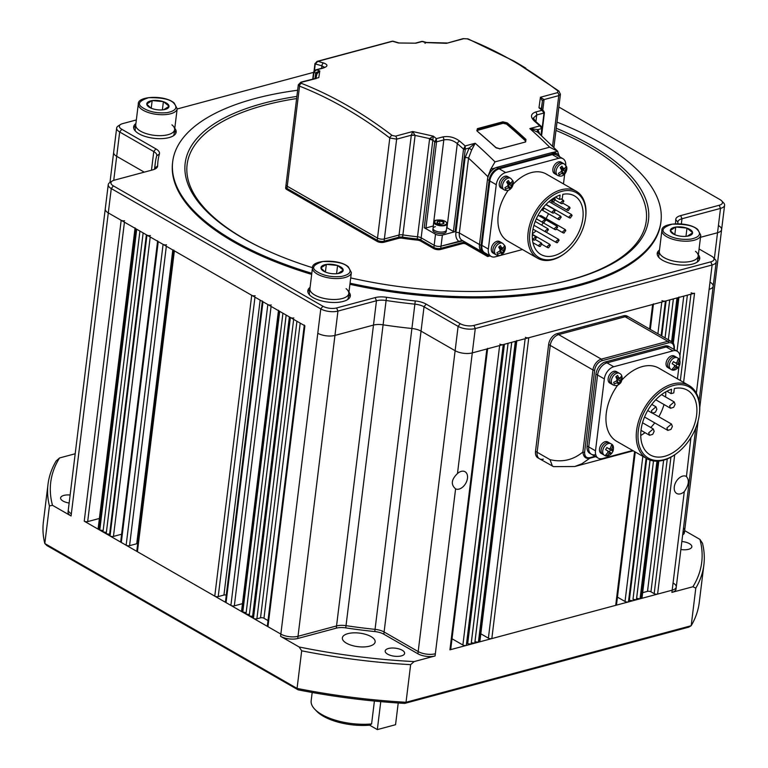 <?xml version="1.0" encoding="UTF-8"?>
<svg xmlns="http://www.w3.org/2000/svg" width="768" height="768" viewBox="0 0 768 768"><rect width="100%" height="100%" fill="white"/><g stroke="black" fill="none" stroke-linecap="round" stroke-linejoin="round"><path stroke-width="1.15" d="M402.202 650.237A9.792 4.042 7 0 0 391.699 648.029A9.792 4.042 7 0 0 385.19 651.005A9.792 4.042 7 0 0 387.619 654.154A9.792 4.042 7 0 0 398.122 656.362A9.792 4.042 7 0 0 404.63 653.386A9.792 4.042 7 0 0 402.202 650.237M680.87 549.514A9.792 4.042 7 0 0 691.834 546.797A9.792 4.042 7 0 0 689.405 543.648A9.792 4.042 7 0 0 681.859 541.517M70.128 495.014A9.792 4.042 7 0 0 60.605 497.914A9.792 4.042 7 0 0 63.034 501.062A9.792 4.042 7 0 0 69.149 503.021M371.05 636.595A16.522 6.826 7 0 0 353.328 632.861A16.522 6.826 7 0 0 342.355 637.882A16.522 6.826 7 0 0 346.454 643.19A16.522 6.826 7 0 0 364.176 646.925A16.522 6.826 7 0 0 375.149 641.904A16.522 6.826 7 0 0 371.05 636.595M699.936 539.395L702.47 543.216A330.394 136.493 -173 0 1 703.882 564.835A330.394 136.493 -173 0 1 695.798 588.115L692.899 586.752A327.955 135.475 7 0 0 699.936 539.395L684.653 530.621M703.882 564.835L699.264 602.438A330.394 136.493 7 0 1 691.181 625.728L688.714 627.168L404.726 703.402A327.955 135.475 -173 0 1 298.099 689.837L46.877 545.539L44.813 543.523L49.43 505.91A330.394 136.493 -173 0 1 48.01 484.301L43.392 521.914A330.394 136.493 7 0 0 44.813 543.523L297.062 688.406A330.394 136.493 7 0 0 406.022 702.269L691.181 625.728L695.798 588.115M414.086 661.594L410.64 664.656A330.394 136.493 -173 0 1 301.68 650.803L299.146 646.982A327.955 135.475 7 0 0 414.086 661.594L435.082 655.958L435.35 653.75A12.24 5.059 -173 0 1 418.186 651.571A12.24 5.059 7 0 0 435.35 653.75L455.597 488.861A9.792 6.374 119.9 0 0 459.091 489.072A9.792 6.374 119.9 0 0 466.858 480.854A9.792 6.374 119.9 0 0 465.053 471.734A9.792 6.374 119.9 0 0 461.261 471.37A9.792 6.374 119.9 0 0 457.478 473.539L472.291 352.896A12.24 5.059 -173 0 1 455.126 350.707L421.046 331.133A12.24 5.059 7 0 0 412.003 328.502A263.098 108.682 -173 0 1 382.954 324.806A12.24 5.059 7 0 0 373.478 325.085L334.954 335.424L373.478 325.085A12.24 5.059 -173 0 1 382.954 324.806A263.098 108.682 7 0 0 412.003 328.502A12.24 5.059 -173 0 1 421.046 331.133L455.126 350.707A12.24 5.059 7 0 0 472.291 352.896L694.541 293.232A2.448 1.008 -173 0 1 691.114 292.8M404.726 703.402L406.022 702.269L410.64 664.656M671.904 592.387L672.182 590.179A12.24 5.059 7 0 0 676.262 587.04L675.994 589.258A12.24 5.059 7 0 1 671.904 592.387L692.899 586.752M673.229 583.104A12.24 5.059 7 0 1 676.262 587.04A12.24 5.059 7 0 1 672.182 590.179L449.923 649.834A2.448 1.008 7 0 0 450.739 649.21L487.632 348.778M298.099 689.837L297.062 688.406L301.68 650.803M48.01 484.301A330.394 136.493 -173 0 1 56.102 461.021L59.539 457.958A327.955 135.475 7 0 0 52.502 505.315L71.078 515.981L71.347 513.763A12.24 5.059 -173 0 1 68.314 509.827A12.24 5.059 7 0 0 71.347 513.763L108.288 212.909A12.24 5.059 -173 0 1 105.254 208.973A12.24 5.059 7 0 0 108.288 212.909L304.896 325.834A2.448 1.008 -173 0 1 304.291 325.046M682.675 534.864A12.24 5.059 7 0 0 684.403 532.666L684.672 530.458A12.24 5.059 -173 0 1 682.944 532.646A12.24 5.059 7 0 0 684.672 530.458A12.24 5.059 7 0 0 683.53 527.914M299.146 646.982L280.579 636.317L280.848 634.099L84.24 521.174A2.448 1.008 7 0 0 87.677 521.606L99.398 518.458M280.579 636.317A12.24 5.059 7 0 0 297.744 638.496L298.013 636.288A12.24 5.059 7 0 1 280.848 634.099A12.24 5.059 7 0 0 298.013 636.288L336.538 625.939A12.24 5.059 -173 0 1 346.013 625.661A263.098 108.682 7 0 0 375.062 629.357A12.24 5.059 -173 0 1 384.106 631.987L418.186 651.571L384.106 631.987A12.24 5.059 7 0 0 375.062 629.357A263.098 108.682 -173 0 1 346.013 625.661A12.24 5.059 7 0 0 336.538 625.939L298.013 636.288L334.954 335.424A12.24 5.059 7 0 1 317.789 333.245A12.24 5.059 7 0 0 334.954 335.424L337.949 311.088A12.24 5.059 -173 0 1 320.774 308.909L111.274 188.573A12.24 5.059 -173 0 1 108.24 184.637A12.24 5.059 -173 0 1 109.843 182.525L112.224 181.037A9.792 4.042 7 0 0 113.366 185.875L322.867 306.211A9.792 4.042 7 0 0 336.605 307.958L375.13 297.61A14.688 6.067 -173 0 1 386.496 297.274A260.65 107.674 7 0 0 415.277 300.941A14.688 6.067 -173 0 1 426.125 304.099L460.205 323.674A9.792 4.042 7 0 0 473.933 325.421L710.765 261.85A9.792 4.042 7 0 0 713.203 257.386A9.792 4.042 7 0 0 711.61 256.195L699.072 248.986M52.502 505.315L49.43 505.91M75.197 453.754L59.539 457.958M108.24 184.637L68.035 512.045A12.24 5.059 7 0 0 71.078 515.981M297.744 638.496L336.269 628.157A12.24 5.059 -173 0 1 345.744 627.878A263.098 108.682 7 0 0 374.784 631.565A12.24 5.059 -173 0 1 383.827 634.205L417.907 653.779A12.24 5.059 7 0 0 435.082 655.958M682.656 476.122A9.792 6.374 119.9 0 0 674.89 484.339A9.792 6.374 119.9 0 0 676.694 493.459A9.792 6.374 119.9 0 0 680.486 493.824A9.792 6.374 119.9 0 0 684.278 491.654C688.954 484.838 689.578 479.731 686.16 476.333A9.792 6.374 119.9 0 0 682.656 476.122M457.478 473.539C451.306 479.51 450.682 484.618 455.597 488.861L455.299 488.707M154.291 169.363A12.24 5.059 7 0 0 154.944 168.019A12.24 5.059 7 0 0 154.954 167.798A263.098 108.682 -173 0 1 155.29 162.883A263.098 108.682 -173 0 1 156.73 155.827A12.24 5.059 7 0 0 156.797 155.501A12.24 5.059 7 0 0 153.763 151.565L119.683 131.99A12.24 5.059 -173 0 1 116.65 128.054L113.654 152.39A12.24 5.059 7 0 0 116.698 156.326L144.25 172.147L116.698 156.326A12.24 5.059 7 0 1 113.654 152.39L109.968 182.448M84.24 521.174L121.181 220.31L108.288 212.909L111.274 188.573L113.366 185.875M121.181 220.31A2.448 1.008 7 0 0 124.618 220.752M135.072 227.856A2.448 1.008 7 0 0 135.686 228.643L136.704 229.229L99.763 530.083L103.162 530.515M110.026 535.978L146.966 235.123L146.371 234.787L109.43 535.642L110.026 535.978A2.448 1.008 7 0 0 113.453 536.419L121.613 534.23M146.966 235.123A2.448 1.008 7 0 0 150.394 235.565M157.642 240.816A2.448 1.008 7 0 0 158.246 241.603L163.085 244.378A2.448 1.008 7 0 0 166.512 244.819M173.75 250.07A2.448 1.008 7 0 0 174.365 250.858L251.712 295.296A2.448 1.008 -173 0 0 255.149 295.728M271.267 304.982A2.448 1.008 -173 0 1 267.83 304.55L262.992 301.766A2.448 1.008 -173 0 1 262.387 300.979M246.163 612.662L242.17 611.885L279.11 311.03A2.448 1.008 -173 0 1 278.506 310.243M279.11 311.03L279.706 311.366L242.765 612.23M268.003 620.582L263.962 618.259A2.448 1.008 -173 0 0 260.525 617.827L256.886 618.806A2.448 1.008 -173 0 1 253.45 618.365L252.432 617.779L289.373 316.925L290.39 317.51A2.448 1.008 -173 0 0 293.827 317.942M449.923 649.834L486.864 348.979L472.291 352.896L475.277 328.56A12.24 5.059 -173 0 1 458.112 326.371L424.032 306.797A12.24 5.059 7 0 0 414.989 304.166A263.098 108.682 -173 0 1 385.949 300.47A12.24 5.059 7 0 0 376.474 300.749L337.949 311.088L336.605 307.958M486.864 348.979A2.448 1.008 7 0 0 487.68 348.355M499.824 344.141A2.448 1.008 7 0 0 503.261 344.582L504.413 344.266L467.683 643.709L471.11 644.15L508.051 343.296M479.069 642.01L516.01 341.155L515.338 341.338L478.397 642.192L479.069 642.01A2.448 1.008 7 0 0 479.885 641.386L516.778 340.954M516.01 341.155A2.448 1.008 7 0 0 516.826 340.531M525.331 337.296A2.448 1.008 7 0 0 528.768 337.738L652.646 304.483A2.448 1.008 -173 0 0 653.462 303.85M661.152 335.635L665.395 301.056A2.448 1.008 -173 0 1 661.968 300.624M665.395 301.056L666.067 300.874L661.757 335.99L666.106 300.864M595.651 456.682L589.814 458.246C585.773 459.072 583.459 456.989 582.874 451.997C573.312 459.974 562.358 462.528 550.022 459.667L537.13 452.256A9.792 6.374 119.9 0 0 539.539 458.794A9.792 6.374 -60.1 0 1 537.13 452.256L550.243 345.408A9.792 6.374 -60.1 0 1 558.624 334.608L601.325 359.136L667.824 341.29A9.792 6.374 -60.1 0 1 671.606 341.645L677.002 297.946L678.154 297.638A2.448 1.008 -173 0 0 678.97 297.005M696.365 393.178L709.123 289.325A12.24 5.059 7 0 0 713.203 286.186A12.24 5.059 7 0 0 710.17 282.25M675.485 223.728A260.65 107.674 7 0 0 675.725 219.638A14.688 6.067 -173 0 1 680.65 215.606L719.174 205.267A9.792 4.042 7 0 0 721.613 200.803L723.562 202.829A12.24 5.059 -173 0 1 724.608 205.267A12.24 5.059 -173 0 1 720.518 208.397L717.533 232.733L700.502 237.302L717.533 232.733A12.24 5.059 7 0 0 721.613 229.594A12.24 5.059 -173 0 1 717.533 232.733L714.355 258.586M718.579 225.658A12.24 5.059 -173 0 1 721.613 229.594L699.782 407.434M686.448 476.477L690.912 437.597M684.278 491.654L672.182 590.179L657.6 594.096A2.448 1.008 -173 0 1 654.173 593.654L650.947 591.802L667.267 458.928M642.662 592.666L647.51 591.37A2.448 1.008 -173 0 1 650.947 591.802M658.819 461.088L642.029 597.869A2.448 1.008 -173 0 1 641.213 598.493L658.07 461.146M641.213 598.493L640.061 598.8L656.957 461.194M640.061 598.8L636.624 598.368L653.491 460.963L636.413 599.779L632.986 599.347L650.074 460.128M673.354 298.925L668.342 339.773L673.392 298.915M636.624 598.368L636.413 599.779M665.078 337.901L669.754 299.885M632.986 599.347L650.035 460.109M665.05 337.882L669.715 299.904M632.774 600.758L629.338 600.317L646.742 458.582M629.338 600.317L646.704 458.563M617.453 597.13L625.027 601.478A2.448 1.008 -173 0 0 628.454 601.92L629.126 601.738M635.27 451.997L616.522 604.714A2.448 1.008 -173 0 1 615.706 605.338L491.827 638.592L528.768 337.738M480.816 633.802L488.39 638.15A2.448 1.008 7 0 0 491.827 638.592M471.11 644.15L471.322 642.739L474.758 643.171L474.97 641.76L511.738 342.307M474.97 641.76L478.397 642.192M474.758 643.171L511.699 342.317M471.322 642.739L508.09 343.286M467.683 643.709L504.413 344.266M467.472 645.13L466.32 645.437L503.261 344.582M452.026 638.765L462.883 645.005A2.448 1.008 7 0 0 466.32 645.437M322.867 306.211L320.774 308.909L280.848 634.099L267.955 626.698A2.448 1.008 -173 0 1 267.35 625.91L304.243 325.459M252.605 616.358L249.216 615.926L286.157 315.072M249.389 614.506L245.99 614.074L282.931 313.219M242.17 611.885A2.448 1.008 -173 0 1 241.565 611.098L278.458 310.646M262.339 301.392L225.446 601.843A2.448 1.008 -173 0 0 226.051 602.63L230.89 605.405A2.448 1.008 -173 0 0 234.326 605.846L242.477 603.658M226.282 595.075A2.448 1.008 7 0 0 223.939 595.046L260.15 300.134M173.702 250.483L136.81 550.934A2.448 1.008 7 0 0 137.424 551.722L214.771 596.15A2.448 1.008 -173 0 0 218.208 596.582L223.939 595.046M157.584 241.229L120.701 541.67A2.448 1.008 7 0 0 121.306 542.458L126.144 545.242A2.448 1.008 7 0 0 129.571 545.674L136.733 543.754A2.448 1.008 -173 0 1 137.712 543.629M109.603 534.221L106.205 533.789L143.146 232.934M106.378 532.368L102.979 531.936L139.92 231.082M99.763 530.083L98.746 529.507L135.686 228.643M135.024 228.269L98.131 528.71A2.448 1.008 7 0 0 98.746 529.507M135.907 123.562A21.418 8.851 7 0 0 133.642 126.893A21.418 8.851 7 0 0 138.96 133.786A21.418 8.851 7 0 0 161.933 138.624A21.418 8.851 7 0 0 176.16 132.115A21.418 8.851 7 0 0 174.768 128.333M135.629 125.77A21.418 8.851 7 0 0 133.68 128.026M310.08 287.395A21.418 8.851 7 0 0 307.824 290.726A21.418 8.851 7 0 0 313.142 297.619A21.418 8.851 7 0 0 336.115 302.448A21.418 8.851 7 0 0 350.333 295.949A21.418 8.851 7 0 0 348.95 292.166M309.811 289.603A21.418 8.851 7 0 0 307.862 291.85M659.491 250.032A21.418 8.851 7 0 0 657.226 253.363A21.418 8.851 7 0 0 662.544 260.256A21.418 8.851 7 0 0 685.517 265.085A21.418 8.851 7 0 0 699.744 258.586A21.418 8.851 7 0 0 698.352 254.803M659.213 252.24A21.418 8.851 7 0 0 657.264 254.486M350.698 277.91A233.395 96.422 7 0 0 637.325 244.147A233.395 96.422 7 0 0 590.563 144.998A233.395 96.422 7 0 0 556.243 128.256M296.89 96.413A233.395 96.422 7 0 0 190.176 189.245A233.395 96.422 7 0 0 243.091 238.272A233.395 96.422 7 0 0 312.499 267.686M297.638 90.259A245.962 101.606 7 0 0 172.694 161.654A245.962 101.606 7 0 0 233.741 240.778A245.962 101.606 7 0 0 311.818 273.293M350.054 283.2A245.962 101.606 7 0 0 660.96 221.606A245.962 101.606 7 0 0 599.914 142.483A245.962 101.606 7 0 0 557.002 122.112M660.96 221.606L660.826 222.71A245.962 101.606 -173 0 1 349.91 284.304M311.683 274.397A245.962 101.606 -173 0 1 233.606 241.882A245.962 101.606 -173 0 1 172.56 162.768L172.694 161.654M462.288 240.451L441.024 246.154A4.896 2.026 -173 0 1 434.16 245.28L421.181 237.83A4.896 2.026 7 0 0 417.523 236.765A113.808 47.011 -173 0 1 402.883 234.902A4.896 2.026 7 0 0 399.053 235.008L384.374 238.954A4.896 2.026 -173 0 1 377.51 238.08L287.261 186.24L286.992 188.458L377.242 240.288L286.992 188.458A4.896 2.026 -173 0 1 285.782 186.883L285.638 187.987A4.896 2.026 7 0 0 286.858 189.562L377.107 241.392A4.896 2.026 -173 0 0 383.971 242.266L398.64 238.33A4.896 2.026 7 0 1 402.48 238.224A113.808 47.011 -173 0 0 417.11 240.086A4.896 2.026 7 0 1 420.778 241.142L433.757 248.602A4.896 2.026 -173 0 0 440.621 249.475L462.48 243.61A2.448 1.008 7 0 1 465.917 244.042L487.67 256.541L487.805 255.437L488.87 255.149L487.805 255.437L464.438 242.006L440.755 248.371L462.614 242.496A2.448 1.008 -173 0 1 466.051 242.938L487.805 255.437L487.91 254.592M462.95 240.826L441.024 246.154A4.896 2.026 -173 0 1 434.16 245.28L421.181 237.83A4.896 2.026 7 0 0 417.523 236.765A113.808 47.011 -173 0 1 402.883 234.902A4.896 2.026 7 0 0 399.053 235.008L384.374 238.954A4.896 2.026 -173 0 1 377.51 238.08L377.242 240.288A4.896 2.026 7 0 0 384.106 241.162L398.784 237.226A4.896 2.026 -173 0 1 402.614 237.12A113.808 47.011 7 0 0 417.245 238.982A4.896 2.026 -173 0 1 420.912 240.038L433.891 247.498A4.896 2.026 7 0 0 440.755 248.371A4.896 2.026 -173 0 1 433.891 247.498L420.912 240.038A4.896 2.026 7 0 0 417.245 238.982A113.808 47.011 -173 0 1 402.614 237.12A4.896 2.026 7 0 0 398.784 237.226L384.106 241.162A4.896 2.026 -173 0 1 377.242 240.288L377.107 241.392M713.203 257.386L715.152 259.411A12.24 5.059 -173 0 1 716.198 261.85A12.24 5.059 -173 0 1 712.109 264.989L709.123 289.325A12.24 5.059 7 0 0 713.203 286.186L699.11 400.963M710.765 261.85L712.109 264.989L475.277 328.56L473.933 325.421M719.174 205.267L720.518 208.397L681.994 218.746A12.24 5.059 7 0 0 677.904 221.875A12.24 5.059 7 0 0 677.885 222.106A263.098 108.682 -173 0 1 677.837 223.709M116.65 128.054A12.24 5.059 -173 0 1 118.243 125.942L120.624 124.445A9.792 4.042 7 0 0 121.776 129.283L155.856 148.858A14.688 6.067 -173 0 1 159.418 153.984A260.65 107.674 7 0 0 157.661 165.83A14.688 6.067 -173 0 1 155.722 168.643A14.688 6.067 -173 0 1 152.736 169.872L114.211 180.211A9.792 4.042 7 0 0 112.224 181.037M721.613 200.803A9.792 4.042 7 0 0 720.019 199.603L558.854 107.03M313.574 72.374L177.149 108.989M136.349 119.942L122.621 123.629A9.792 4.042 7 0 0 120.624 124.445M490.138 255.878L487.67 256.541M699.437 259.67A21.418 8.851 7 0 0 698.083 257.011M350.026 297.034A21.418 8.851 7 0 0 348.682 294.374M175.853 133.2A21.418 8.851 7 0 0 174.499 130.55M171.926 124.848A19.574 8.093 -173 0 1 174.605 129.677L174.067 134.102A19.574 8.093 -173 0 1 173.376 135.802M174.605 129.677A19.574 8.093 -173 0 1 159.83 135.667A19.574 8.093 -173 0 1 138.422 129.734A19.574 8.093 -173 0 1 135.744 124.906A19.574 8.093 -173 0 0 145.104 133.238A19.574 8.093 -173 0 0 165.072 135.302A19.574 8.093 -173 0 0 174.605 129.677L177.178 108.739A19.574 8.093 -173 0 1 167.645 114.365A19.574 8.093 -173 0 1 140.995 108.787A19.574 8.093 -173 0 1 138.307 103.968L135.197 129.331A19.574 8.093 -173 0 0 135.446 131.146M152.256 108.614A11.194 4.627 -173 0 1 150.576 107.933A11.194 4.627 -173 0 1 148.31 106.57A11.194 4.627 -173 0 1 146.765 104.17L146.765 104.006A11.194 4.627 -173 0 1 152.064 100.618L152.39 100.57A11.194 4.627 -173 0 1 163.19 101.616L163.517 101.731A11.194 4.627 -173 0 1 169.008 106.176L169.018 106.33A11.194 4.627 -173 0 1 164.323 109.622A11.194 4.627 -173 0 1 163.709 109.728L163.382 109.776A11.194 4.627 -173 0 1 152.592 108.72L152.256 108.614M146.765 104.17L150.883 108.077M163.709 109.728L169.018 106.33M151.229 108.221L152.17 100.541M152.064 100.618L146.765 104.006M162.394 109.882L163.402 101.635M163.19 101.616L152.39 100.57M169.008 106.176L163.517 101.731M695.51 251.318A19.574 8.093 -173 0 1 698.189 256.147L697.642 260.573A19.574 8.093 -173 0 1 696.96 262.272M698.189 256.147A19.574 8.093 -173 0 1 683.414 262.138A19.574 8.093 -173 0 1 662.006 256.205A19.574 8.093 -173 0 1 659.318 251.376A19.574 8.093 -173 0 0 668.688 259.699A19.574 8.093 -173 0 0 688.656 261.773A19.574 8.093 -173 0 0 698.189 256.147L700.762 235.21A19.574 8.093 -173 0 1 691.229 240.835A19.574 8.093 -173 0 1 664.579 235.258A19.574 8.093 -173 0 1 661.891 230.429L658.781 255.802A19.574 8.093 -173 0 0 659.03 257.606M675.84 235.085A11.194 4.627 -173 0 1 674.15 234.403A11.194 4.627 -173 0 1 671.894 233.03A11.194 4.627 -173 0 1 670.349 230.64L670.349 230.477A11.194 4.627 -173 0 1 675.648 227.078L675.974 227.04A11.194 4.627 -173 0 1 686.774 228.086L687.101 228.192A11.194 4.627 -173 0 1 692.592 232.646L692.602 232.8A11.194 4.627 -173 0 1 687.907 236.093A11.194 4.627 -173 0 1 687.293 236.198L686.966 236.246A11.194 4.627 -173 0 1 676.176 235.19L675.84 235.085M670.349 230.64L674.467 234.538M687.293 236.198L692.602 232.8M674.813 234.691L675.754 227.011M675.648 227.078L670.349 230.477M685.978 236.352L686.986 228.106M686.774 228.086L675.974 227.04M692.592 232.646L687.101 228.192M346.099 288.682A19.574 8.093 -173 0 1 348.787 293.51L348.24 297.936A19.574 8.093 -173 0 1 347.558 299.626M348.787 293.51A19.574 8.093 -173 0 1 334.003 299.501A19.574 8.093 -173 0 1 312.605 293.568A19.574 8.093 -173 0 1 309.917 288.739A19.574 8.093 -173 0 0 319.286 297.062A19.574 8.093 -173 0 0 339.254 299.136A19.574 8.093 -173 0 0 348.787 293.51L351.36 272.563A19.574 8.093 -173 0 1 341.827 278.189A19.574 8.093 -173 0 1 315.168 272.621A19.574 8.093 -173 0 1 312.49 267.792L309.379 293.165A19.574 8.093 -173 0 0 309.629 294.97M326.438 272.448A11.194 4.627 -173 0 1 324.749 271.766A11.194 4.627 -173 0 1 322.493 270.394A11.194 4.627 -173 0 1 320.947 268.003L320.938 267.84A11.194 4.627 -173 0 1 326.246 264.442L326.573 264.394A11.194 4.627 -173 0 1 337.363 265.45L337.699 265.555A11.194 4.627 -173 0 1 343.19 270L343.19 270.163A11.194 4.627 -173 0 1 338.496 273.456A11.194 4.627 -173 0 1 337.891 273.562L337.565 273.61A11.194 4.627 -173 0 1 326.765 272.554L326.438 272.448M320.947 268.003L325.056 271.901M337.891 273.562L343.19 270.163M325.411 272.054L326.352 264.374M326.246 264.442L320.938 267.84M336.576 273.715L337.584 265.469M337.363 265.45L326.573 264.394M343.19 270L337.699 265.555M286.858 189.562L286.992 188.458A4.896 2.026 -173 0 1 285.782 186.883L286.051 184.666A4.896 2.026 -173 0 0 287.261 186.24A4.896 2.026 -173 0 1 286.051 184.666L298.31 84.778L299.549 86.15L287.261 186.24L377.51 238.08L389.798 137.99A2.448 1.45 -52.6 0 1 392.093 135.427L395.501 136.147L412.694 131.53L433.306 136.147L420.778 241.142M559.718 156.845A11.011 7.162 119.9 0 0 557.424 154.003A11.011 7.162 119.9 0 0 553.162 153.6L498.509 168.269A11.011 7.162 119.9 0 0 489.091 180.432L481.104 245.462A11.011 7.162 119.9 0 0 483.811 252.816A11.011 7.162 119.9 0 0 485.904 253.44M557.424 154.003L555.811 153.082A11.011 7.162 119.9 0 0 551.549 152.678L496.896 167.347A11.011 7.162 119.9 0 0 487.478 179.501L479.491 244.541A11.011 7.162 119.9 0 0 482.208 251.894L483.811 252.816M542.179 127.92L544.003 113.011L542.026 110.294L543.533 110.842L538.973 107.789L540.442 97.248L557.635 92.63L557.875 90.922A2.448 1.45 -52.6 0 1 558.893 91.056L513.974 61.075L468.048 38.89A2.448 1.709 111.5 0 0 467.222 38.851L463.747 38.698L446.554 43.315L425.462 42.586L425.03 43.392M427.373 42.586L425.462 42.586A550.666 350.87 -105 0 0 422.237 41.491L415.862 43.2L398.41 42.989A2.448 1.757 -73.2 0 1 399.158 42.989L415.219 43.171L421.958 41.366M315.149 63.322A1.219 0.509 7 0 0 314.966 63.552L317.866 61.334A550.666 350.87 75 0 1 323.722 63.034C328.253 64.742 327.994 66.442 322.954 68.141L316.57 69.85L313.968 72.01L313.123 78.893M315.005 78.394L315.744 72.73L319.795 70.954L318.806 77.606L300.912 82.166A2.448 1.555 75 0 1 301.613 82.224L301.44 83.357A2.448 1.709 111.5 0 0 299.549 86.15A548.218 349.306 -105 0 1 389.798 137.99L396.634 139.152L383.971 242.266M424.243 227.741L434.784 141.821L436.358 138.653L442.733 136.944C448.829 135.84 454.483 137.242 459.696 141.139A2.448 1.373 130.8 0 0 457.306 143.626C453.197 140.275 448.704 139.037 443.818 139.901L436.541 141.85L425.952 227.962A1.219 0.509 -173 0 1 424.243 227.741L435.523 234.221A4.896 2.026 7 0 0 442.387 235.094L455.136 231.667A1.219 0.509 -173 0 1 453.418 231.456L446.976 227.75L457.306 143.626A548.218 349.306 -105 0 1 463.536 149.107L465.168 145.939L465.293 149.088L455.136 231.667M540.989 135.139L541.776 128.554L539.866 125.894A550.666 350.87 -105 0 0 534.384 121.085C530.16 116.909 530.582 113.885 535.651 112.003L542.026 110.294A550.666 350.87 -105 0 0 538.973 107.789L541.344 108.624L541.258 109.392M495.725 147.552A550.666 350.87 -105 0 0 477.024 131.002L477.36 128.659L502.858 121.814L507.264 122.88A550.666 350.87 75 0 1 525.965 139.44L525.61 141.955L500.102 148.81L496.109 147.869M537.802 132.269L529.843 128.582L537.898 129.6L539.789 134.035M541.603 109.248L542.429 100.992L541.344 108.624A4.896 2.698 -173.8 0 0 541.306 108.845L541.373 109.066M316.205 78.067L316.291 76.608L316.109 78.096M417.11 240.086L429.638 138.614L415.104 135.408L402.48 238.224M465.101 157.709L469.171 148.042L475.19 143.251L471.629 150.029L468.538 158.15L459.35 232.973L479.491 244.541A11.011 7.162 119.9 0 0 482.208 251.894L462.058 240.317A11.011 7.162 119.9 0 1 459.35 232.973A2.448 1.008 -173 0 0 455.914 232.531L465.101 157.709A2.448 1.008 -173 0 1 468.538 158.15A539.654 343.853 -105 0 1 487.824 176.669L479.491 244.541L481.104 245.462M558.95 155.395L557.597 151.21L553.018 152.438M495.389 167.914L490.81 169.142L487.824 176.669M543.994 113.194A1.219 0.509 7 0 0 544.397 112.877L544.416 112.522A1.219 0.624 -0.8 0 1 544.003 113.011L536.726 114.96L533.386 118.042L535.421 121.238A2.448 1.373 -49.2 0 0 534.384 121.085M425.952 227.962L433.238 226.003A9.792 4.042 -173 0 1 433.334 225.974M324.49 67.258L321.936 65.875A548.218 349.306 -105 0 0 315.274 63.946L314.467 70.474M490.81 169.142L495.014 161.866L549.667 147.197L557.597 151.21L537.677 132.144M549.667 147.197A550.666 350.87 -105 0 0 529.843 128.582L539.866 125.894L541.392 126.48L535.421 121.238M542.429 101.126L540.442 97.248L544.09 99.571L542.784 110.218M558.893 91.056L560.419 94.282L553.891 147.446M463.747 38.698A2.448 1.555 -105 0 0 463.056 38.65L446.554 43.315L444.691 43.181M392.957 41.194L399.158 42.989M392.304 41.184L316.973 61.411L317.866 61.334L315.274 63.946A1.219 0.509 7 0 1 314.966 63.552L314.064 70.877M323.722 63.034A2.448 1.757 106.8 0 0 321.936 65.875L321.638 68.294M313.738 71.827A1.219 0.509 7 0 0 313.613 72.01L315.581 69.917L316.57 69.85A550.666 350.87 75 0 1 319.795 70.954L316.954 73.891M316.234 78.509L301.613 82.224M317.098 73.354L316.291 76.608M395.501 136.147A2.448 1.555 75 0 1 396.634 139.152L411.312 135.206L412.694 131.53L415.104 135.408A4.896 2.026 -173 0 0 411.274 135.514L411.312 135.206A4.896 1.834 -170.4 0 1 415.104 135.302M433.152 140.16A4.896 1.958 -163.1 0 0 429.638 138.614L433.306 136.147A550.666 350.87 75 0 1 436.358 138.653L436.541 141.85L434.88 141.466M525.734 141.542L525.168 140.621A549.437 350.083 -105 0 0 506.496 124.08L503.117 123.264L476.899 130.541M525.014 142.003L525.773 141.427L525.226 140.17A549.926 350.4 -105 0 0 506.554 123.629L503.184 122.698L477.677 129.542L476.842 130.32L477.427 131.338M477.024 131.002L496.032 147.6L500.102 148.81M525.168 140.621L525.965 139.44M506.496 124.08L507.264 122.88M312.758 78.989L313.613 72.01A1.219 0.509 7 0 0 313.92 72.403A548.218 349.306 -105 0 1 315.667 72.989A4.896 2.026 -173 0 1 316.829 74.131M315.744 72.73A4.896 1.296 -172.3 0 1 316.982 73.68M429.475 139.402A4.896 2.026 -173 0 1 433.133 140.458A548.218 349.306 -105 0 1 434.784 141.821A1.219 0.509 7 0 0 436.502 142.042M552.566 146.141L558.768 95.626L560.419 94.282M542.429 101.069A4.896 2.026 -173 0 1 544.061 99.869M542.429 101.03A4.896 2.208 -175.7 0 1 544.09 99.571L558.768 95.626A2.448 1.555 -105 0 0 557.635 92.63M453.418 231.456L463.536 149.107A1.219 0.509 7 0 0 465.254 149.318M463.661 148.656L465.293 149.088L469.171 148.042L471.629 150.029M541.766 128.784A1.219 0.509 7 0 0 542.17 128.467A1.219 0.509 7 0 0 542.112 128.285M537.59 132.038A2.448 1.814 138.4 0 1 537.898 129.6L541.776 128.554A1.219 0.653 -2.7 0 0 542.189 128.035L541.315 135.437M541.594 135.696L544.397 112.877A1.219 0.509 7 0 0 544.358 112.723M322.954 68.141A2.448 1.555 -105 0 0 322.31 68.112L315.581 69.917L313.968 72.01M316.973 61.411L315.331 63.466M651.408 410.717L652.31 413.165L655.44 412.205L656.87 409.248L655.968 406.8L651.408 410.717M669.629 405.821L670.531 408.269L673.661 407.318L675.091 404.352L674.189 401.904L669.629 405.821M648.691 432.835L649.594 435.283L652.723 434.333L654.154 431.366L653.251 428.918L648.691 432.835M666.912 427.949L667.814 430.397L670.944 429.437L672.374 426.48L671.472 424.032L666.912 427.949M638.304 430.762A40.992 26.669 119.9 0 0 678.106 452.285A40.992 26.669 119.9 0 0 699.168 415.632A40.992 26.669 119.9 0 0 699.331 414.384A40.992 26.669 119.9 0 0 673.373 385.517A40.992 26.669 119.9 0 0 638.304 430.762M678.106 452.285L677.578 452.707A42.221 27.466 -60.1 0 1 646.982 458.717A42.221 27.466 -60.1 0 1 636.586 430.55A42.221 27.466 -60.1 0 1 657.13 392.611A42.221 27.466 -60.1 0 1 689.04 385.507A42.221 27.466 -60.1 0 1 699.437 413.674A42.221 27.466 -60.1 0 1 699.264 414.96L699.168 415.632M671.587 389.251A37.325 24.288 119.9 0 0 641.04 430.032A37.325 24.288 119.9 0 0 650.227 454.934A37.325 24.288 119.9 0 0 678.442 448.656A37.325 24.288 119.9 0 0 696.605 415.114A37.325 24.288 119.9 0 0 687.408 390.211A37.325 24.288 119.9 0 0 674.323 388.512L673.786 392.899L671.05 393.629L671.587 389.251M640.733 435.466A37.325 24.288 119.9 0 0 645.024 432.653M650.803 427.507A37.325 24.288 119.9 0 0 654.739 422.89M658.8 416.755A37.325 24.288 119.9 0 0 664.003 404.525M617.779 385.056A42.221 27.466 119.9 0 0 606.288 413.146A42.221 27.466 119.9 0 0 616.685 441.322L646.982 458.717M665.539 396.941A37.325 24.288 119.9 0 0 665.798 391.824M679.709 360.451L679.93 358.618A11.011 7.162 119.9 0 0 677.222 351.264A11.011 7.162 119.9 0 0 672.96 350.861L613.747 366.749A11.011 7.162 119.9 0 0 604.33 378.912L595.498 450.806A11.011 7.162 119.9 0 0 598.214 458.15A11.011 7.162 119.9 0 0 602.477 458.563L632.621 450.47M677.443 378.845L678.96 366.557M689.04 385.507L658.742 368.102A42.221 27.466 119.9 0 0 621.946 379.958M595.709 454.675A11.011 7.162 -60.1 0 1 591.446 454.262L589.834 453.341A11.011 7.162 -60.1 0 1 587.117 445.987L595.949 374.093A11.011 7.162 -60.1 0 1 605.366 361.939L606.979 362.861A11.011 7.162 119.9 0 0 597.562 375.024L588.73 446.918A11.011 7.162 119.9 0 0 591.446 454.262A11.011 7.162 -60.1 0 1 588.73 446.918L597.562 375.024A11.011 7.162 -60.1 0 1 606.979 362.861L666.192 346.973L606.979 362.861L613.747 366.749M605.366 361.939L664.579 346.051A11.011 7.162 -60.1 0 1 668.842 346.454L670.454 347.376A11.011 7.162 119.9 0 0 666.192 346.973A11.011 7.162 -60.1 0 1 670.454 347.376L677.222 351.264M671.05 393.629L666.883 391.238M539.539 458.794L537.926 457.872A9.792 6.374 -60.1 0 1 535.517 451.334L537.13 452.256L550.243 345.408L592.954 369.946L582.874 451.997A1.219 0.509 7 0 0 584.592 452.218C584.563 456.518 586.397 458.323 590.093 457.642A1.219 0.778 75 0 1 589.814 458.246L581.856 463.766L574.79 466.512L553.546 466.637L539.539 458.794A9.792 6.374 -60.1 0 0 543.331 459.149M535.517 451.334L548.64 344.486A9.792 6.374 -60.1 0 1 557.011 333.677L623.501 315.83L625.114 316.762L558.624 334.608L625.114 316.762A9.792 6.374 -60.1 0 1 628.906 317.117A9.792 6.374 -60.1 0 0 625.114 316.762L667.824 341.29A1.219 0.778 75 0 1 668.496 342.854L601.997 360.71A8.563 5.578 119.9 0 0 594.672 370.157L584.592 452.218M550.022 459.667L552.432 466.195M623.501 315.83A9.792 6.374 -60.1 0 1 627.293 316.195L671.606 341.645C673.594 342.643 674.496 344.947 674.323 348.576A1.219 0.509 7 0 1 673.92 348.893A8.563 5.578 119.9 0 0 668.496 342.854M548.64 344.486L550.243 345.408A9.792 6.374 -60.1 0 1 558.624 334.608L557.011 333.677M678.749 359.856L677.971 359.395L676.579 363.533L673.421 361.632L672.182 363.744L675.341 365.645L672.384 368.88L673.747 369.706L676.704 366.47L678.298 367.469L679.546 365.357L677.942 364.358L679.334 360.221L678.749 359.856M669.389 368.448A6.605 4.301 -60.1 0 1 669.322 368.419A6.605 4.301 -60.1 0 1 669.264 368.381A6.605 4.301 -60.1 0 1 668.909 360.499A6.605 4.301 -60.1 0 1 675.907 356.957A6.605 4.301 -60.1 0 1 675.965 356.995A6.605 4.301 -60.1 0 0 675.907 356.957L677.52 357.878A6.605 4.301 -60.1 0 1 677.578 357.917M675.898 366.01L677.098 363.955L678.749 364.848A2.938 1.91 119.9 0 0 678.672 363.11M675.965 367.718A2.938 1.91 119.9 0 0 677.501 366.96L678.298 367.469M673.392 361.699L676.579 363.533M677.981 359.443L679.334 360.221M677.098 363.955L677.942 364.358M675.322 365.674L676.704 366.47M667.776 367.526A6.605 4.301 -60.1 0 1 667.709 367.488A6.605 4.301 -60.1 0 1 667.651 367.45A6.605 4.301 -60.1 0 1 667.296 359.568A6.605 4.301 -60.1 0 1 674.294 356.035A6.605 4.301 -60.1 0 1 674.352 356.064M667.709 367.488L669.322 368.419A6.605 4.301 -60.1 0 1 669.264 368.381A6.605 4.301 -60.1 0 1 668.909 360.499A6.605 4.301 -60.1 0 1 675.907 356.957L674.294 356.035M619.238 384.163L620.026 383.414L619.862 380.746L622.157 377.846L621.619 376.061L619.315 378.96L617.587 375.389L615.821 376.79L617.558 380.362L613.699 382.358L614.237 384.134L618.106 382.138L618.269 384.816L620.131 383.328C621.35 382.915 624.115 375.494 619.584 373.43A6.605 4.301 -60.1 0 0 614.822 374.352A6.605 4.301 -60.1 0 0 611.434 380.102A6.605 4.301 -60.1 0 0 612.998 384.893L611.386 383.971A6.605 4.301 -60.1 0 1 609.821 379.171A6.605 4.301 -60.1 0 1 613.21 373.421A6.605 4.301 -60.1 0 1 617.971 372.509L619.584 373.43M619.315 378.96L615.974 376.704M621.178 377.28L622.157 377.846M616.982 378.624L617.712 378.038M617.213 379.219L619.862 380.746M617.53 381.811L617.174 380.659M618.163 382.339L620.026 383.414M616.483 381.216L618.106 382.138M611.606 372.499A6.605 4.301 -60.1 0 1 616.358 371.578L617.971 372.509A6.605 4.301 -60.1 0 0 613.21 373.421A6.605 4.301 -60.1 0 0 609.821 379.171A6.605 4.301 -60.1 0 0 611.386 383.971L609.782 383.04A6.605 4.301 -60.1 0 1 608.208 378.25A6.605 4.301 -60.1 0 1 611.606 372.499M612.173 445.757L611.405 445.286L610.013 449.434L606.854 447.533L605.606 449.635L608.774 451.536L605.818 454.781L607.171 455.606L610.128 452.371L611.731 453.37L612.97 451.258L611.376 450.259L612.768 446.122L612.173 445.757M602.813 454.349A6.605 4.301 -60.1 0 1 602.755 454.31A6.605 4.301 -60.1 0 1 602.688 454.282A6.605 4.301 -60.1 0 1 602.342 446.39A6.605 4.301 -60.1 0 1 609.331 442.858A6.605 4.301 -60.1 0 1 609.398 442.896A6.605 4.301 -60.1 0 0 609.331 442.858L610.944 443.779A6.605 4.301 -60.1 0 1 611.011 443.818M609.322 451.901L610.531 449.856L612.173 450.749A2.938 1.91 119.9 0 0 612.106 449.011M609.398 453.61A2.938 1.91 119.9 0 0 610.934 452.861L611.731 453.37M606.826 447.6L610.013 449.434M611.414 445.344L612.768 446.122M610.531 449.856L608.17 448.368M608.15 448.406L611.376 450.259M608.746 451.574L610.128 452.371M601.2 453.427A6.605 4.301 -60.1 0 1 601.142 453.389A6.605 4.301 -60.1 0 1 601.075 453.35A6.605 4.301 -60.1 0 1 600.73 445.469A6.605 4.301 -60.1 0 1 607.718 441.926A6.605 4.301 -60.1 0 1 607.786 441.965M601.142 453.389L602.755 454.31A6.605 4.301 -60.1 0 1 602.688 454.282A6.605 4.301 -60.1 0 1 602.342 446.39A6.605 4.301 -60.1 0 1 609.331 442.858L607.718 441.926M556.08 241.373L556.56 242.678L557.414 242.717L558.979 240.01L558.509 239.28L556.08 241.373M562.8 231.658L563.28 232.963L564.134 233.002L565.699 230.294L565.238 229.565L562.8 231.658M569.107 216.634L569.587 217.939L570.442 217.978L572.006 215.27L571.546 214.541L569.107 216.634M567.091 209.098L567.581 210.403L568.435 210.442L570 207.734L569.53 207.005L567.091 209.098M560.87 202.33L561.35 203.635L562.205 203.683L563.77 200.966L563.299 200.246L560.87 202.33M552.355 200.458L552.835 201.763L553.69 201.811L555.254 199.094L554.784 198.374L552.355 200.458M541.411 209.962L542.659 210.23L544.234 208.099M533.366 238.8L533.846 240.106L534.701 240.144L536.266 237.437L535.795 236.707L533.366 238.8M538.925 245.107L539.414 246.413L540.269 246.451L541.834 243.744L541.363 243.014L538.925 245.107M547.334 246.422L547.814 247.728L548.669 247.776L550.234 245.059L549.763 244.339L547.334 246.422M552.221 211.738L552.701 213.043L553.555 213.082L555.12 210.374L554.65 209.645L552.221 211.738M558.202 218.256L558.682 219.562L559.536 219.61L561.101 216.893L560.63 216.173L558.202 218.256M542.65 221.347L543.13 222.653L543.984 222.701L545.549 219.984L545.078 219.264L542.65 221.347M545.414 230.794L545.894 232.099L546.749 232.138L548.314 229.43L547.843 228.701L545.414 230.794M554.64 228.317L555.13 229.622L555.984 229.661L557.549 226.954L557.078 226.224L554.64 228.317M529.843 232.675A37.45 24.365 119.9 0 0 566.198 252.326A37.45 24.365 119.9 0 0 585.427 218.851A37.45 24.365 119.9 0 0 585.581 217.709A37.45 24.365 119.9 0 0 561.869 191.347A37.45 24.365 119.9 0 0 529.843 232.675M566.198 252.326L565.67 252.749A38.669 25.162 -60.1 0 1 537.648 258.259A38.669 25.162 -60.1 0 1 528.125 232.454A38.669 25.162 -60.1 0 1 546.931 197.702A38.669 25.162 -60.1 0 1 576.163 191.194A38.669 25.162 -60.1 0 1 585.686 216.998A38.669 25.162 -60.1 0 1 585.533 218.179L585.427 218.851M560.093 195.072A33.773 21.974 119.9 0 0 532.57 231.936A33.773 21.974 119.9 0 0 540.893 254.477A33.773 21.974 119.9 0 0 566.419 248.794A33.773 21.974 119.9 0 0 582.854 218.438A33.773 21.974 119.9 0 0 574.531 195.907A33.773 21.974 119.9 0 0 562.819 194.342L562.282 198.72L559.555 199.45L560.093 195.072M532.397 233.731A33.773 21.974 119.9 0 0 536.035 230.89M541.565 225.101A33.773 21.974 119.9 0 0 543.293 222.826M546.048 218.544A33.773 21.974 119.9 0 0 548.496 213.715M551.789 203.194A33.773 21.974 119.9 0 0 552.067 201.494M508.272 190.224A38.669 25.162 119.9 0 0 498.23 215.28A38.669 25.162 119.9 0 0 507.754 241.085L537.648 258.259M565.238 229.565L541.066 215.683A1.958 1.277 119.9 0 0 539.52 216.067M534.048 225.293A1.958 1.277 119.9 0 0 533.942 225.283L545.894 232.099M565.747 165.226A11.011 7.162 119.9 0 0 562.954 158.707A11.011 7.162 119.9 0 0 558.691 158.294L505.68 172.531A11.011 7.162 119.9 0 0 496.262 184.685L488.352 249.062A11.011 7.162 119.9 0 0 491.069 256.406A11.011 7.162 119.9 0 0 495.331 256.81L522.451 249.533M563.472 183.907L564.691 174.029M576.163 191.194L546.269 174.029A38.669 25.162 119.9 0 0 513.245 184.157M562.954 158.707L556.512 155.002A11.011 7.162 119.9 0 0 552.25 154.598L499.229 168.826A11.011 7.162 119.9 0 0 489.811 180.979L481.91 245.357A11.011 7.162 119.9 0 0 484.618 252.71L491.069 256.406M559.555 199.45L555.456 197.098M557.558 227.53L557.549 226.954M548.333 230.006L548.314 229.43M545.558 220.57L545.549 219.984M561.11 217.478L561.101 216.893M555.13 210.95L555.12 210.374M550.253 245.645L550.234 245.059M541.843 244.32L541.834 243.744M536.285 238.013L536.266 237.437M555.264 199.68L555.254 199.094M563.779 201.552L563.77 200.966M570.01 208.31L570 207.734M572.026 215.846L572.006 215.27M565.718 230.87L565.699 230.294M558.989 240.586L558.979 240.01M501.811 254.554L503.51 252.998L503.078 250.56L505.286 247.392L504.586 245.741L502.387 248.899L500.381 245.558L498.682 247.104L500.678 250.454L496.915 252.71L497.606 254.362L501.379 252.106L501.811 254.554L502.512 254.035C500.63 255.734 498.518 256.003 496.166 254.842A6.605 4.301 -60.1 0 1 494.861 253.296A6.605 4.301 -60.1 0 1 496.579 245.722A6.605 4.301 -60.1 0 1 502.752 243.389L501.139 242.458A6.605 4.301 -60.1 0 0 494.976 244.8A6.605 4.301 -60.1 0 0 493.248 252.374A6.605 4.301 -60.1 0 1 494.976 244.8A6.605 4.301 -60.1 0 1 501.139 242.458L499.526 241.536A6.605 4.301 -60.1 0 0 493.363 243.869A6.605 4.301 -60.1 0 0 491.635 251.443A6.605 4.301 -60.1 0 0 492.95 252.998L494.563 253.92A6.605 4.301 -60.1 0 1 493.248 252.374A6.605 4.301 -60.1 0 0 494.563 253.92L496.166 254.842M500.851 251.798L503.616 252.912C505.334 250.022 505.766 247.661 504.893 245.837L502.752 243.389M504.307 246.835L505.286 247.392M499.872 248.698L500.707 247.939M499.891 248.726L503.078 250.56M501.072 251.597L500.611 250.512M499.834 251.222L501.379 252.106M502.387 248.899L499.075 246.835M446.4 222.278A6.73 2.784 -173 0 1 447.168 223.805L446.4 230.035A6.73 2.784 -173 0 1 444.029 231.802A6.73 2.784 -173 0 1 436.742 231.418A6.73 2.784 -173 0 1 433.037 228.403A6.73 2.784 -173 0 1 435.418 226.637M442.464 223.997L443.808 223.421A3.514 1.45 -173 0 1 442.781 223.93A3.514 1.45 -173 0 1 442.56 223.978A3.514 1.45 -173 0 1 441.178 224.083L441.12 224.083A3.514 1.45 -173 0 1 438.24 223.45A3.514 1.45 -173 0 1 437.885 223.267L437.846 223.238A3.514 1.45 -173 0 1 437.242 221.76L437.846 223.238M437.232 221.75L437.261 221.741A3.514 1.45 -173 0 1 439.901 221.078L439.958 221.078A3.514 1.45 -173 0 1 443.194 221.904L443.232 221.923A3.514 1.45 -173 0 1 443.827 223.402L443.808 223.421M437.261 221.741L439.901 221.078L439.574 223.891M442.992 223.824L443.222 221.914L443.827 223.402M443.194 221.904L439.958 221.078M446.208 231.59A6.73 2.784 -173 0 1 443.837 233.347A6.73 2.784 -173 0 1 436.55 232.973A6.73 2.784 -173 0 1 432.854 229.949L433.037 228.403A6.73 2.784 -173 0 0 436.742 231.418A6.73 2.784 -173 0 0 444.029 231.802A6.73 2.784 -173 0 0 446.4 230.035L446.208 231.59M563.357 175.133L565.056 173.587L564.624 171.139L566.832 167.981L566.131 166.33L563.933 169.488L561.936 166.147L560.227 167.693L562.224 171.034L558.461 173.299L559.152 174.95L562.925 172.694L563.357 175.133L564.058 174.614C562.176 176.323 560.064 176.592 557.722 175.43A6.605 4.301 -60.1 0 1 556.406 173.885A6.605 4.301 -60.1 0 1 558.125 166.31A6.605 4.301 -60.1 0 1 564.298 163.968L562.685 163.046A6.605 4.301 -60.1 0 0 556.522 165.379A6.605 4.301 -60.1 0 0 554.794 172.954A6.605 4.301 -60.1 0 1 556.522 165.379A6.605 4.301 -60.1 0 1 562.685 163.046L561.072 162.115A6.605 4.301 -60.1 0 0 554.909 164.458A6.605 4.301 -60.1 0 0 553.181 172.032A6.605 4.301 -60.1 0 0 554.496 173.578L556.109 174.509A6.605 4.301 -60.1 0 1 554.794 172.954A6.605 4.301 -60.1 0 0 556.109 174.509L557.722 175.43M562.397 172.387L565.162 173.491C566.88 170.602 567.312 168.25 566.438 166.416L564.298 163.968M565.853 167.424L566.832 167.981M561.418 169.277L562.253 168.518M561.437 169.306L564.624 171.139M562.618 172.186L562.157 171.091M561.379 171.802L562.925 172.694M563.933 169.488L560.621 167.424M509.798 189.514L511.498 187.958L511.066 185.52L513.264 182.362L512.573 180.701L510.374 183.869L508.368 180.518L506.669 182.074L508.666 185.414L504.902 187.67L505.594 189.331L509.357 187.066L509.798 189.514L510.499 188.995C508.618 190.694 506.506 190.973 504.154 189.811A6.605 4.301 -60.1 0 1 502.838 188.256A6.605 4.301 -60.1 0 1 504.566 180.682A6.605 4.301 -60.1 0 1 510.739 178.349L509.126 177.418A6.605 4.301 -60.1 0 0 502.954 179.76A6.605 4.301 -60.1 0 0 501.235 187.334A6.605 4.301 -60.1 0 1 502.954 179.76A6.605 4.301 -60.1 0 1 509.126 177.418L507.514 176.496A6.605 4.301 -60.1 0 0 501.35 178.829A6.605 4.301 -60.1 0 0 499.622 186.403A6.605 4.301 -60.1 0 0 500.938 187.958L502.541 188.88A6.605 4.301 -60.1 0 1 501.235 187.334A6.605 4.301 -60.1 0 0 502.541 188.88L504.154 189.811M508.838 186.768L511.603 187.872C513.322 184.982 513.744 182.621 512.88 180.797L510.739 178.349M512.294 181.795L513.264 182.362M507.859 183.658L508.685 182.899M507.869 183.686L511.066 185.52M509.059 186.557L508.598 185.472M507.821 186.182L509.357 187.066M510.374 183.869L507.062 181.805M371.597 723.936L369.638 725.184A40.378 16.685 -173 0 1 323.347 716.246A40.378 16.685 -173 0 1 316.762 711.302L314.813 709.277A42.826 17.693 7 0 0 321.792 714.528A42.826 17.693 7 0 0 371.597 723.936L374.41 701.04M312.182 692.486L311.165 700.752A42.826 17.693 7 0 0 314.813 709.277M380.765 701.635L377.328 729.6L369.638 725.184M377.328 729.6L395.549 724.714L398.218 702.989M417.907 653.779L458.112 326.371L460.205 323.674M383.827 634.205L424.032 306.797L426.125 304.099M374.784 631.565L415.277 300.941M345.744 627.878L386.496 297.274M336.269 628.157L376.474 300.749L375.13 297.61M657.6 594.096L674.698 454.858M683.597 382.378L694.541 293.232M654.173 593.654L670.925 457.171M680.342 380.506L690.941 294.202M679.93 355.776L687.37 295.162M647.51 591.37L663.619 460.195M677.011 351.149L683.77 296.131M672.643 342.442L678.154 297.638M628.454 601.92L646.099 458.208M625.027 601.478L642.845 456.346M657.898 333.773L661.795 302.026M615.706 605.338L634.579 451.594M649.632 329.021L652.646 304.483M488.39 638.15L525.158 338.698M462.883 645.005L499.651 345.542M267.955 626.698L304.896 325.834M263.962 618.259L300.202 323.136M260.525 617.827L296.938 321.264M256.886 618.806L293.654 319.382M253.45 618.365L290.39 317.51M234.326 605.846L271.085 306.422M230.89 605.405L267.83 304.55M226.051 602.63L262.992 301.766M218.208 596.582L254.976 297.158M214.771 596.15L251.712 295.296M137.424 551.722L174.365 250.858M136.733 543.754L172.8 249.965M129.571 545.674L166.339 246.25M126.144 545.242L163.085 244.378M121.306 542.458L158.246 241.603M113.453 536.419L150.221 236.995M87.677 521.606L124.435 222.182M113.741 180.355L119.683 131.99L121.776 129.283M550.224 284.554A231.283 95.539 7 0 0 588.854 146.525A231.283 95.539 7 0 0 555.984 130.416M296.621 98.563A231.283 95.539 7 0 0 244.531 238.954A231.283 95.539 7 0 0 264.912 249.523M680.65 215.606L681.994 218.746L681.35 223.91M155.856 148.858L153.763 151.565L151.478 170.208M157.661 165.83L154.896 168.25M159.418 153.984L156.73 155.827M677.885 222.106L675.725 219.638M411.274 135.514L398.64 238.33M435.523 234.221L433.757 248.602M442.387 235.094L440.621 249.475M462.614 242.496L462.48 243.61M466.051 242.938L465.917 244.042M142.253 107.443C137.002 104.045 139.133 100.79 148.646 97.69C161.75 97.498 170.045 99.226 173.52 102.893C178.099 107.549 175.968 110.803 167.126 112.646C157.114 113.549 148.819 111.811 142.253 107.443M665.837 233.914C660.576 230.515 662.707 227.261 672.23 224.16C685.334 223.968 693.629 225.696 697.104 229.363C701.683 234.019 699.552 237.264 690.71 239.117C680.698 240.019 672.403 238.282 665.837 233.914M515.165 61.766L524.765 67.507M316.435 271.277C311.174 267.878 313.306 264.624 322.829 261.523C335.933 261.331 344.218 263.059 347.702 266.726C352.282 271.382 350.15 274.627 341.309 276.48C331.296 277.373 323.002 275.645 316.435 271.277M487.478 179.501L489.091 180.432M496.896 167.347L498.509 168.269M551.549 152.678L553.162 153.6M499.488 148.906L525.61 141.955M557.875 90.922A550.666 350.87 -105 0 0 513.024 60.989A550.666 350.87 -105 0 0 467.222 38.851M301.44 83.357A550.666 350.87 75 0 1 347.251 105.485A550.666 350.87 75 0 1 392.093 135.427M398.41 42.989A550.666 350.87 -105 0 0 392.554 41.28L317.866 61.334M459.696 141.139A550.666 350.87 75 0 1 465.168 145.939L475.19 143.251A550.666 350.87 75 0 1 495.014 161.866M458.947 241.344A13.459 8.755 -60.1 0 1 455.914 232.531M535.901 121.651L536.726 114.96A2.448 1.555 75 0 0 535.651 112.003M433.238 226.003L443.818 139.901A2.448 1.555 75 0 0 442.733 136.944M463.056 38.65L468.048 38.89M415.862 43.2A2.448 1.555 -105 0 0 415.219 43.171M322.31 68.112L324.538 67.603M503.117 123.264L502.858 121.814M477.36 128.659L477.61 130.109M604.33 378.912L595.949 374.093M595.498 450.806L587.117 445.987M672.96 350.861L664.579 346.051M590.093 457.642L595.018 456.317M594.672 370.157A1.219 0.509 7 0 1 592.954 369.946A9.792 6.374 -60.1 0 1 601.325 359.136A1.219 0.778 75 0 1 601.997 360.71M669.322 368.419L670.934 369.341A6.605 4.301 -60.1 0 1 670.867 369.302A6.605 4.301 -60.1 0 1 670.522 361.421A6.605 4.301 -60.1 0 1 677.52 357.878L677.626 357.946C679.939 358.867 680.582 361.334 679.565 365.366M674.534 365.155A2.938 1.91 119.9 0 0 674.611 366.883M677.318 362.285A2.938 1.91 119.9 0 0 675.782 363.043M620.362 378.134A2.938 1.91 119.9 0 0 618.998 377.904M620.179 381.802A2.938 1.91 119.9 0 0 620.899 379.92M617.059 382.963A2.938 1.91 119.9 0 0 618.422 383.194M617.242 379.306A2.938 1.91 119.9 0 0 616.522 381.187M602.755 454.31L604.368 455.242A6.605 4.301 -60.1 0 1 604.301 455.203A6.605 4.301 -60.1 0 1 603.955 447.322A6.605 4.301 -60.1 0 1 610.944 443.779L611.059 443.846C613.373 444.758 614.016 447.235 612.989 451.267M607.968 451.046A2.938 1.91 119.9 0 0 608.035 452.784M610.742 448.186A2.938 1.91 119.9 0 0 609.206 448.944M496.262 184.685L489.811 180.979M505.68 172.531L499.229 168.826M488.352 249.062L481.91 245.357M558.691 158.294L552.25 154.598M503.491 251.53A2.938 1.91 119.9 0 0 504.086 249.638M500.371 253.018A2.938 1.91 119.9 0 0 501.782 253.085M500.266 249.475A2.938 1.91 119.9 0 0 499.67 251.366M503.395 247.987A2.938 1.91 119.9 0 0 501.974 247.93M444.557 224.986C440.304 227.261 429.418 220.742 436.522 220.176L445.315 221.386C447.437 222.912 447.178 224.112 444.557 224.986M433.037 228.403L433.805 222.163L436.358 220.147C442.397 219.533 445.997 220.762 447.168 223.805A6.73 2.784 -173 0 1 444.787 225.571A6.73 2.784 -173 0 1 437.51 225.187A6.73 2.784 -173 0 1 433.805 222.163A6.73 2.784 -173 0 1 434.918 220.867M565.037 172.118A2.938 1.91 119.9 0 0 565.632 170.227M561.917 173.606A2.938 1.91 119.9 0 0 563.328 173.664M561.811 170.054A2.938 1.91 119.9 0 0 561.216 171.955M564.941 168.576A2.938 1.91 119.9 0 0 563.52 168.509M511.478 186.499A2.938 1.91 119.9 0 0 512.074 184.598M508.349 187.978A2.938 1.91 119.9 0 0 509.77 188.045M508.253 184.435A2.938 1.91 119.9 0 0 507.658 186.326M511.382 182.947A2.938 1.91 119.9 0 0 509.962 182.89M684.672 530.458L698.16 420.624M676.262 587.04L695.808 427.872M673.296 343.229L678.912 297.427M650.323 329.424L653.414 304.272M716.198 261.85L713.203 286.186M724.608 205.267L721.613 229.594M155.29 162.883L154.531 169.056M177.178 108.739L174.202 103.056C165.11 94.781 137.338 95.952 138.307 103.968M700.762 235.21L697.786 229.526C688.694 221.251 660.922 222.422 661.891 230.429M525.84 68.17L514.685 61.488M351.36 272.563L348.374 266.89C339.293 258.605 311.51 259.786 312.49 267.792M446.938 42.979L426.47 42.47L422.659 41.386M300.912 82.166L298.31 84.778M541.392 126.48L542.189 128.035M543.533 110.842L544.416 112.522M652.31 413.165L647.731 410.534M670.531 408.269L655.738 399.773M649.594 435.283L641.002 430.349M667.814 430.397L644.544 417.024M598.214 458.15L591.446 454.262M671.472 424.032L652.896 413.357M653.251 428.918L642.528 422.765M674.189 401.904L661.517 394.627M655.968 406.8L651.792 404.4M633.235 450.826L574.79 466.512M674.208 349.536L674.323 348.576M678.317 367.478C675.504 370.272 673.046 370.896 670.934 369.341M619.229 384.173L619.229 384.173C617.453 385.776 615.379 386.016 612.998 384.893M611.75 453.379C608.938 456.173 606.48 456.797 604.368 455.242M556.56 242.678L533.011 229.152M563.28 232.963L556.906 229.296M569.587 217.939L546.029 204.403M567.581 210.403L550.33 200.496M561.35 203.635L555.408 200.227M552.835 201.763L550.454 200.4M533.846 240.106L532.426 239.29M539.414 246.413L532.954 242.707M547.814 247.728L541.939 244.358M552.701 213.043L544.349 208.243M558.682 219.562L542.506 210.269M543.13 222.653L536.352 218.765M555.13 229.622L536.323 218.822M557.078 226.224L545.328 219.485M547.843 228.701L535.229 221.453M545.078 219.264L538.099 215.251M560.63 216.173L554.554 212.678M554.65 209.645L545.846 204.586M549.763 244.339L532.358 234.336M541.363 243.014L535.67 239.75M535.795 236.707L532.33 234.72M533.587 226.618L533.357 227.549M554.784 198.374L554.016 197.923M563.299 200.237L561.168 199.018M569.53 207.005L563.107 203.318M571.546 214.541L548.995 201.59M558.509 239.28L546.182 232.205M490.262 169.968L491.635 170.765"/></g></svg>
